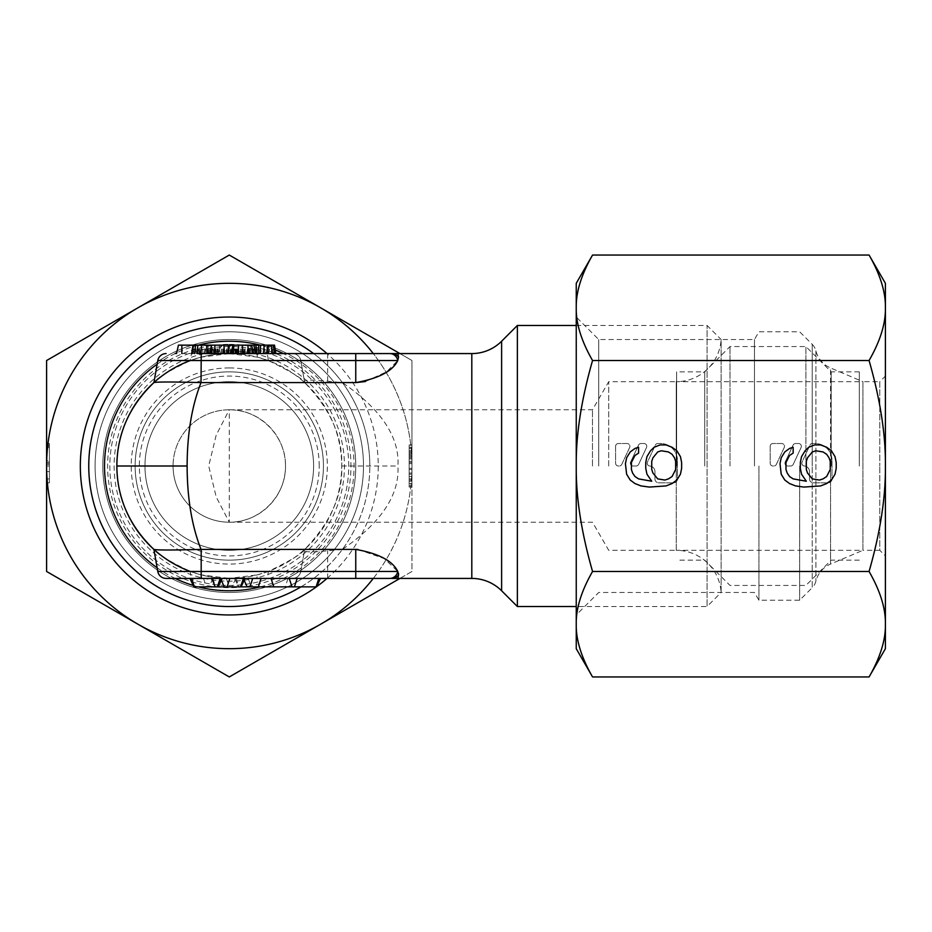 <?xml version="1.0" encoding="UTF-8"?>
<svg xmlns="http://www.w3.org/2000/svg" width="932" height="932" viewBox="0 0 932 932"><rect width="100%" height="100%" fill="white"/><g stroke="black" fill="none" stroke-linecap="round" stroke-linejoin="round"><path stroke-width="0.7" stroke-dasharray="4.66 3.5" d="M229.284 578.423L256.451 578.423A8.435 1.153 90 0 0 257.395 574.858L229.284 578.423A112.422 112.422 0 0 1 190.326 571.456A112.422 112.422 0 0 0 229.284 578.423L192.4 578.423A8.435 2.109 90 0 1 190.326 571.456L157.799 571.456A8.435 8.435 90 0 0 166.094 578.423L192.4 578.423L166.094 578.423A8.435 8.435 90 0 1 157.799 571.456L153.908 549.402C156.203 553.503 168.343 560.854 190.326 571.456L201.184 574.858L229.284 578.423A112.422 112.422 0 0 0 341.706 466A112.422 112.422 0 0 0 229.284 353.577L201.184 357.142L190.326 360.544C168.343 371.146 156.203 378.497 153.908 382.598L157.799 360.544L190.326 360.544A112.422 112.422 0 0 1 229.284 353.577L192.4 353.577A8.435 2.109 -90 0 0 190.326 360.544A112.422 112.422 0 0 1 229.284 353.577L257.395 357.142L268.253 360.544C290.236 371.146 302.376 378.497 304.671 382.598L300.78 360.544L268.253 360.544A8.435 2.109 -90 0 0 266.168 353.577L229.284 353.577M301.001 586.857A140.522 140.522 0 0 0 369.818 466A140.522 140.522 0 0 1 229.284 606.522A140.522 140.522 0 0 1 88.761 466A140.522 140.522 0 0 1 229.284 325.478A140.522 140.522 0 0 1 369.818 466A140.522 140.522 0 0 0 313.606 353.577M355.756 466A126.472 126.472 0 0 0 229.284 339.528A126.472 126.472 0 0 0 102.811 466A126.472 126.472 0 0 0 229.284 592.472A126.472 126.472 0 0 0 355.756 466A126.472 126.472 0 0 0 229.284 339.528A126.472 126.472 0 0 0 102.811 466A126.472 126.472 0 0 0 229.284 592.472A126.472 126.472 0 0 0 355.756 466A126.472 126.472 0 0 0 229.284 339.528A126.472 126.472 0 0 0 102.811 466A126.472 126.472 0 0 0 229.284 592.472A126.472 126.472 0 0 0 355.756 466M229.284 550.311A84.311 84.311 0 0 0 313.606 466A84.311 84.311 0 0 0 229.284 381.689A84.311 84.311 0 0 0 144.973 466A84.311 84.311 0 0 1 229.284 381.689A84.311 84.311 0 0 1 313.606 466A84.311 84.311 0 0 1 229.284 550.311A84.311 84.311 0 0 1 144.973 466A84.311 84.311 0 0 0 229.284 550.311A84.311 84.311 0 0 1 144.973 466A84.311 84.311 0 0 1 229.284 381.689A84.311 84.311 0 0 1 313.606 466A84.311 84.311 0 0 0 229.284 381.689A84.311 84.311 0 0 0 144.973 466A84.311 84.311 0 0 0 229.284 550.311A84.311 84.311 0 0 0 313.606 466A84.311 84.311 0 0 1 229.284 550.311A84.311 84.311 0 0 1 144.973 466A84.311 84.311 0 0 1 229.284 381.689A84.311 84.311 0 0 1 313.606 466A84.311 84.311 0 0 0 229.284 381.689A84.311 84.311 0 0 0 144.973 466A84.311 84.311 0 0 0 229.284 550.311A84.311 84.311 0 0 0 313.606 466A84.311 84.311 0 0 1 229.284 550.311A84.311 84.311 0 0 1 144.973 466A84.311 84.311 0 0 1 229.284 381.689M285.495 466A56.211 56.211 0 0 0 229.284 409.789A56.211 56.211 0 0 0 173.072 466A56.211 56.211 0 0 1 229.284 409.789L216.201 435.081L208.71 466L216.201 496.919L229.284 522.211L229.284 409.789C259.329 409.16 286.124 435.955 285.495 466C286.124 496.045 259.329 522.84 229.284 522.211A56.211 56.211 0 0 1 173.072 466A56.211 56.211 0 0 0 229.284 522.211A56.211 56.211 0 0 0 285.495 466M592.484 466L592.484 409.789L592.484 466M608.712 466L608.712 381.689L608.712 466M229.284 522.211L592.484 522.211L608.712 550.311L676.248 550.311L676.248 466L676.248 550.311A44.969 44.969 0 0 1 721.135 592.472L721.135 339.528A44.969 44.969 0 0 1 676.248 381.689L676.248 466L676.248 381.689L608.712 381.689L592.484 409.789L229.284 409.789M576.244 325.478L707.073 325.478L721.135 339.528L721.135 592.472L707.073 606.522L707.073 325.478L707.073 606.522L576.244 606.522M517.365 606.522L517.365 325.478M257.395 574.858L268.253 571.456C290.236 560.854 302.376 553.503 304.671 549.402C330.545 522.712 342.883 494.904 341.706 466C342.906 437.143 330.557 409.334 304.671 382.598L307.956 385.685M193.868 586.857L218.239 586.857L215.129 586.857L211.203 578.423L245.023 578.423L211.203 578.423M189.942 578.423L212.216 578.423M215.129 586.857L241.097 586.857L238.452 586.857L234.526 578.423L318.849 578.423L234.526 578.423M320.492 578.423L318.849 578.423L320.492 578.423M398.581 573.902L397.917 578.423L391.72 578.423A8.435 8.353 90 0 0 391.778 578.423L391.72 578.423M358.016 549.461L384.299 558.606L397.766 571.456L398.477 573.297M256.451 578.423L292.473 578.423A8.435 8.435 0 0 0 300.78 571.456L355.756 571.456L355.756 549.402L342.359 549.402C381.165 522.712 399.688 494.904 397.917 466C399.723 437.143 381.2 409.334 342.359 382.598L327.656 381.211C313.373 379.755 305.626 379.755 304.426 381.211L304.671 382.598M389.727 353.577L355.756 353.577L355.756 382.598L342.359 382.598M397.999 354.009L398.547 357.142L397.766 360.544L386.722 371.728L365.379 381.549M342.359 549.402L327.656 550.789C313.373 552.245 305.626 552.245 304.426 550.789L300.78 571.456A8.435 8.435 -90 0 1 292.473 578.423A8.435 8.435 -90 0 0 300.78 571.456L268.253 571.456A8.435 2.109 90 0 1 266.168 578.423L389.727 578.423M238.452 586.857L316.565 586.857M202.127 578.423A8.435 1.153 90 0 1 201.184 574.858M391.778 578.423L391.79 578.423A8.435 8.353 90 0 0 398.547 574.858M256.451 353.577A8.435 1.153 -90 0 1 257.395 357.142M212.147 353.577L230.856 353.577L211.797 353.577L210.865 345.143L232.208 345.143L178.431 345.143M391.72 353.577L391.766 353.577A8.435 8.353 -90 0 1 398.547 357.142M397.917 353.577L394.725 353.577M355.756 353.577L292.473 353.577A8.435 8.435 90 0 1 300.78 360.544L304.426 381.211M257.197 353.577L227.408 353.577L275.884 353.577L257.197 353.577L257.395 345.143L210.865 345.143M248.145 353.577L209.688 353.577L253.457 353.577L248.145 353.577L248.145 345.143M181.868 353.577L220.313 353.577L181.868 353.577M214.337 353.577L204.283 353.577L214.337 353.577L214.721 345.143M201.079 353.577L197.048 353.577M253.341 353.577L253.912 345.143M260.82 353.577L260.657 345.143L257.395 345.143M264.933 353.577L264.502 345.143L260.657 345.143M268.358 353.577L267.566 345.143L264.502 345.143M273.239 353.577L272.132 345.143L267.566 345.143M274.928 353.577L273.647 345.143L272.132 345.143M275.709 353.577L274.381 345.143L273.647 345.143M269.709 345.143L268.719 345.143L270.117 345.143L268.416 353.577M268.765 353.577L270.117 345.143M268.486 353.577L269.756 345.143M254.646 353.577L253.865 345.143M251.861 353.577L250.755 345.143L250.766 353.577M250.137 353.577L248.786 345.143M250.265 353.577L248.949 345.143M252.642 353.577L251.593 345.143L253.457 353.577M247.737 353.577L248.483 345.143M243.357 353.577L243.497 345.143M241.19 353.577L240.794 345.143M237.322 353.577L236.542 345.143M236.145 353.577L234.992 345.143M235.144 353.577L233.792 345.143M235.272 353.577L233.955 345.143M237.101 353.577L236.029 345.143M239.14 353.577L238.312 345.143M242.343 353.577L241.947 345.143M245.034 353.577L245.221 345.143M249.054 353.577L248.704 345.143M227.932 345.143L228.352 353.577L229.587 345.143M231.101 353.577L232.126 345.143M232.825 353.577L233.687 345.143M236.763 353.577L237.369 345.143M240.619 353.577L240.852 345.143M243.683 353.577L245.465 345.143M242.763 353.577L244.161 345.143M244.149 353.577L245.361 345.143M246.864 353.577L247.9 345.143M250.184 353.577L251.011 345.143M225.439 353.577L221.222 345.143L219.078 351.131L219.707 345.143M234.316 353.577L230.099 345.143M204.283 353.577L205.634 345.143M204.958 353.577L206.252 345.143M208.081 345.143L207.894 353.577L209.001 345.143M212.077 353.577L212.892 345.143M217.412 353.577L217.925 345.143M222.62 353.577L222.748 345.143M232.394 353.577L231.567 345.143M235.493 353.577L234.433 345.143M237.811 353.577L236.507 345.143M238.382 353.577L237.031 345.143M236.879 353.577L235.633 345.143M234.002 353.577L232.884 345.143M229.004 353.577L228.014 345.143M223.459 353.577L222.562 345.143M217.296 353.577L216.55 345.143M212.03 353.577L211.529 345.364M193.134 353.577L194.369 345.143M195.871 353.577L196.139 345.143M200.52 353.577L198.994 345.143M199.145 353.577L197.805 345.143M199.285 353.577L197.957 345.143M200.042 353.577L198.889 345.143M203.06 353.577L202.326 345.143M205.087 353.577L204.819 345.143M210.993 353.577L211.564 345.143L212.694 353.577M213.708 353.577L214.465 345.143M218.018 353.577L219.078 351.131M210.271 353.577L211.086 345.143M207.16 353.577L208.232 345.143M204.854 353.577L206.147 345.143M213.684 353.577L212.636 345.143M211.797 353.577L210.457 345.143M211.937 353.577L210.609 345.143M216.294 353.577L215.548 345.143M218.309 353.577L218.041 345.143M221.245 353.577L221.315 345.143M223.54 353.577L224.006 345.143M226.08 353.577L226.919 345.143M228.189 353.577L229.249 345.143M229.796 353.577L231.008 345.143M230.856 353.577L232.208 345.143M230.717 353.577L232.045 345.143M229.959 353.577L231.113 345.143M226.371 353.577L227.105 345.143M224.344 353.577L224.612 345.143M221.536 353.577L221.35 345.143M218.438 353.577L217.867 345.143M215.793 353.577L214.966 345.143M220.313 353.577L218.426 345.143M208.442 353.577L210.329 345.143M191.305 353.577L193.192 345.143M197.864 353.577L197.864 345.143M292.473 353.577A8.435 8.435 0 0 1 300.78 360.544A8.435 8.435 0 0 0 292.473 353.577M142.095 395.028A112.422 112.422 0 0 0 141.082 396.286A112.422 112.422 0 0 1 142.095 395.028M131.039 411.338A112.422 112.422 0 0 0 130.375 412.561A112.422 112.422 0 0 1 131.039 411.338M130.41 519.497A112.422 112.422 0 0 0 131.167 520.872A112.422 112.422 0 0 1 130.41 519.497M141.105 535.737A112.422 112.422 0 0 0 142.048 536.914A112.422 112.422 0 0 1 141.105 535.737M202.127 353.577A8.435 1.153 -90 0 0 201.184 357.142M304.426 550.789L300.78 571.456M676.609 466L676.609 371.845L676.609 466M704.72 466L704.72 371.845L704.72 466M730.012 466L730.012 346.553L730.012 466M805.889 466L805.889 346.553L805.889 466M831.193 466L831.193 371.845L831.193 466M859.292 466L859.292 371.845L859.292 466M598.728 466L598.728 339.528L598.728 466M592.554 255.053C581.358 274.567 575.929 292.147 576.244 307.793L576.244 648.684M754.466 466L754.466 339.528L754.466 466M758.928 466L758.928 600.208L758.928 466M799.679 466L799.679 600.208L799.679 466M885.4 376.062L885.4 466L885.4 376.062L879.785 381.689L879.785 466L879.785 381.689L862.916 381.689L862.916 466L862.916 381.689L830.552 367.942L830.552 466L830.552 367.942A25.292 25.292 0 0 1 815.896 350.84A14.05 14.05 0 0 0 812.215 344.327L812.215 466L812.215 344.327L799.679 331.792L758.928 331.792L754.466 339.528L598.728 339.528L576.244 317.043M576.244 614.957L576.244 466L576.244 614.957L598.728 592.472L754.466 592.472L758.928 600.208L799.679 600.208L812.215 587.673L812.215 466L812.215 587.673A14.05 14.05 0 0 0 815.896 581.16A25.292 25.292 0 0 1 830.552 564.058L830.552 466L830.552 564.058L862.916 550.311L862.916 466L862.916 550.311L879.785 550.311L879.785 466L879.785 550.311L885.4 555.938L885.4 466C885.715 497.28 880.274 532.44 869.078 571.479C880.274 590.993 885.715 608.573 885.4 624.207C885.715 639.853 880.274 657.433 869.078 676.947M885.4 648.684L885.4 555.938M869.078 255.053C880.274 274.567 885.715 292.147 885.4 307.793L885.4 283.316M576.244 283.316L576.244 307.793C575.929 323.427 581.358 341.007 592.554 360.521C581.358 399.56 575.929 434.72 576.244 466C575.929 497.28 581.358 532.44 592.554 571.479C581.358 590.993 575.929 608.573 576.244 624.207C575.929 639.853 581.358 657.433 592.554 676.947M592.554 571.479L869.078 571.479M885.4 307.793C885.715 323.427 880.274 341.007 869.078 360.521C880.274 399.56 885.715 434.72 885.4 466L885.4 307.793M592.554 360.521L869.078 360.521M804.386 466.023A5.615 5.615 0 0 1 809.512 471.615A5.615 5.615 0 0 0 804.386 466.023A2.808 2.808 0 0 1 802.079 462.004L810.013 444.995A2.575 2.575 0 0 1 812.343 443.515L815.139 443.515A16.858 16.858 0 0 1 831.996 460.385L831.996 478.932A3.938 3.938 0 0 1 828.07 482.858L813.45 482.858A3.938 3.938 0 0 1 809.512 478.932L809.512 471.615L809.512 478.932A3.938 3.938 0 0 0 813.45 482.858L828.07 482.858A3.938 3.938 0 0 0 831.996 478.932L831.996 460.385A16.858 16.858 0 0 0 815.139 443.515L812.343 443.515A2.575 2.575 0 0 0 810.013 444.995L802.079 462.004A2.808 2.808 0 0 0 804.386 465.988A2.808 2.808 -1.2 0 0 804.631 466A2.808 2.808 0 0 1 804.386 465.988L804.386 466.012M649.802 466.023A5.615 5.615 0 0 1 654.94 471.615A5.615 5.615 0 0 0 649.802 466.023A2.808 2.808 0 0 1 647.495 462.004L655.429 444.995A2.575 2.575 0 0 1 657.759 443.515L660.555 443.515A16.858 16.858 0 0 1 677.424 460.385L677.424 478.932A3.938 3.938 0 0 1 673.487 482.858L658.866 482.858A3.938 3.938 0 0 1 654.94 478.932L654.94 471.615L654.94 478.932A3.938 3.938 0 0 0 658.866 482.858L673.487 482.858A3.938 3.938 0 0 0 677.424 478.932L677.424 460.385A16.858 16.858 0 0 0 660.555 443.515L657.759 443.515A2.575 2.575 0 0 0 655.429 444.995L647.495 462.004A2.808 2.808 0 0 0 650.047 466A2.808 2.808 0 0 1 649.802 465.988L649.802 466.012M615.586 446.323A2.808 2.808 0 0 1 618.394 443.515L627.096 443.515A2.808 2.808 0 0 1 629.636 447.511L621.772 464.381A2.808 2.808 0 0 1 619.232 466L618.394 466A2.808 2.808 0 0 1 615.586 463.192L615.586 446.323A2.808 2.808 0 0 1 618.394 443.515L627.096 443.515A2.808 2.808 0 0 1 629.636 447.511L621.772 464.381A2.808 2.808 0 0 1 619.232 466L618.394 466A2.808 2.808 0 0 1 615.586 463.192L615.586 446.323M630.638 462.004L638.502 445.135A2.808 2.808 0 0 1 641.053 443.515L643.954 443.515A2.808 2.808 0 0 1 646.505 447.511L638.641 464.381A2.808 2.808 0 0 1 636.09 466L633.189 466A2.808 2.808 0 0 1 630.638 462.004L638.502 445.135A2.808 2.808 0 0 1 641.053 443.515L643.954 443.515A2.808 2.808 0 0 1 646.505 447.511L638.641 464.381A2.808 2.808 0 0 1 636.09 466L633.189 466A2.808 2.808 0 0 1 630.638 462.004M770.17 446.323A2.808 2.808 0 0 1 772.978 443.515L781.668 443.515A2.808 2.808 0 0 1 784.22 447.511L776.356 464.381A2.808 2.808 0 0 1 773.805 466L772.978 466A2.808 2.808 0 0 1 770.17 463.192L770.17 446.323A2.808 2.808 0 0 1 772.978 443.515L781.668 443.515A2.808 2.808 0 0 1 784.22 447.511L776.356 464.381A2.808 2.808 0 0 1 773.805 466L772.978 466A2.808 2.808 0 0 1 770.17 463.192L770.17 446.323M785.222 462.004L793.085 445.135A2.808 2.808 0 0 1 795.625 443.515L798.538 443.515A2.808 2.808 0 0 1 801.089 447.511L793.225 464.381A2.808 2.808 0 0 1 790.674 466L787.761 466A2.808 2.808 0 0 1 785.222 462.004L793.085 445.135A2.808 2.808 0 0 1 795.625 443.515L798.538 443.515A2.808 2.808 0 0 1 801.089 447.511L793.225 464.381A2.808 2.808 0 0 1 790.674 466L787.761 466A2.808 2.808 0 0 1 785.222 462.004M654.124 447.267L650.536 450.773L646.948 456.633L645.76 462.482L645.76 468.342L646.948 474.202L651.736 481.227L638.583 478.885L634.995 476.543L632.595 473.025L631.407 469.518L631.407 462.482L634.995 455.457L638.583 453.115L638.583 447.267L634.995 448.432L630.207 451.95L626.619 457.798L625.419 463.658L626.619 474.202L630.207 480.05L634.995 483.568L640.971 485.91L649.348 487.075L666.089 485.91L672.065 483.568L676.853 480.05L680.442 474.202L681.63 468.342L681.63 462.482L680.442 456.633L676.853 450.773L672.065 447.267L666.089 444.925L660.112 444.925L654.124 447.267M657.712 451.95L661.301 450.773L668.477 451.95L672.065 454.292L674.465 457.798L675.653 461.317L675.653 469.518L672.065 476.543L668.477 478.885L664.889 480.05L657.712 478.885L652.936 473.025L651.736 469.518L651.736 461.317L652.936 457.798L657.712 451.95M808.708 447.267L805.12 450.773L801.532 456.633L800.332 462.482L800.332 468.342L801.532 474.202L806.32 481.227L793.155 478.885L789.567 476.543L787.179 473.025L785.979 469.518L785.979 462.482L789.567 455.457L793.155 453.115L793.155 447.267L789.567 448.432L784.791 451.95L781.202 457.798L780.002 463.658L781.202 474.202L784.791 480.05L789.567 483.568L795.555 485.91L803.92 487.075L820.673 485.91L826.649 483.568L831.437 480.05L835.014 474.202L836.214 468.342L836.214 462.482L835.014 456.633L831.437 450.773L826.649 447.267L820.673 444.925L814.684 444.925L808.708 447.267M812.296 451.95L815.884 450.773L823.061 451.95L826.649 454.292L829.037 457.798L830.237 461.317L830.237 469.518L826.649 476.543L823.061 478.885L819.473 480.05L812.296 478.885L807.508 473.025L806.32 469.518L806.32 461.317L807.508 457.798L812.296 451.95M323.439 466A94.155 94.155 0 0 0 229.284 371.845A94.155 94.155 0 0 0 135.128 466A94.155 94.155 0 0 0 229.284 560.155A94.155 94.155 0 0 0 323.439 466A94.155 94.155 0 0 0 229.284 371.845A94.155 94.155 0 0 0 135.128 466A94.155 94.155 0 0 0 229.284 560.155A94.155 94.155 0 0 0 323.439 466A94.155 94.155 0 0 0 229.284 371.845A94.155 94.155 0 0 0 135.128 466A94.155 94.155 0 0 0 229.284 560.155A94.155 94.155 0 0 0 323.439 466A94.155 94.155 0 0 0 229.284 371.845A94.155 94.155 0 0 0 135.128 466A94.155 94.155 0 0 0 229.284 560.155A94.155 94.155 0 0 0 323.439 466M348.731 466A119.447 119.447 0 0 0 229.284 346.553A119.447 119.447 0 0 0 109.836 466A119.447 119.447 0 0 0 229.284 585.447A119.447 119.447 0 0 0 348.731 466A119.447 119.447 0 0 0 229.284 346.553A119.447 119.447 0 0 0 109.836 466A119.447 119.447 0 0 0 229.284 585.447A119.447 119.447 0 0 0 348.731 466M327.015 578.423A148.957 148.957 0 0 0 327.015 353.577M95.087 466A134.208 134.208 0 0 1 229.284 331.792A134.208 134.208 0 0 1 363.492 466A134.208 134.208 0 0 1 229.284 600.208A134.208 134.208 0 0 1 95.087 466A134.208 134.208 0 0 1 229.284 331.792A134.208 134.208 0 0 1 363.492 466A134.208 134.208 0 0 1 229.284 600.208A134.208 134.208 0 0 1 95.087 466M319.222 466A89.938 89.938 0 0 0 229.284 376.062A89.938 89.938 0 0 0 139.346 466A89.938 89.938 0 0 0 229.284 555.938A89.938 89.938 0 0 0 319.222 466M373.289 578.423A182.684 182.684 0 0 0 411.967 466A182.684 182.684 0 0 1 137.948 624.207L229.284 676.947L411.967 571.479L411.967 466A182.684 182.684 0 0 0 373.289 353.577M46.6 464.381L49.408 464.381L46.6 464.381L49.408 464.381L46.6 464.381L46.6 466A182.684 182.684 0 0 1 320.631 307.793L229.284 255.053L46.6 360.521L46.6 571.479L137.948 624.207A182.684 182.684 0 0 1 46.6 466L46.6 471.615L49.408 471.615L49.408 443.515L49.408 482.858L49.408 443.515L49.408 482.858L49.408 471.615L46.6 471.615L46.6 482.858L46.6 443.515L46.6 478.932L49.408 478.932L46.6 478.932L49.408 478.932L46.6 478.932L46.6 460.385L49.408 460.385L46.6 460.385L46.6 443.515L46.6 466L46.6 443.515L46.6 466L46.6 443.515L46.6 466L46.6 443.515L49.408 443.515L49.408 466L49.408 443.515L49.408 466L49.408 443.515L46.6 443.515L49.408 443.515L46.6 443.515L49.408 443.515L46.6 443.515L49.408 443.515L46.6 443.515L49.408 443.515L46.6 443.515L49.408 443.515L46.6 443.515L46.6 445.135L49.408 445.135L46.6 445.135L46.6 462.004L49.408 462.004L46.6 462.004L49.408 462.004L46.6 462.004L46.6 466L46.6 446.323L49.408 446.323L46.6 446.323M399.933 578.423L411.967 571.479L411.967 360.521L399.933 353.577M411.967 466L411.967 360.521L320.631 307.793A182.684 182.684 0 0 1 411.967 466M411.967 447.267L411.967 483.568L411.967 447.267L409.16 447.267L409.16 450.773L409.16 444.925L409.16 487.075L409.16 444.925L409.16 447.267L411.967 447.267M411.967 485.91L411.967 468.342L411.967 487.075L411.967 485.91L409.16 485.91L411.967 485.91M411.967 469.518L411.967 450.773L411.967 476.543L411.967 469.518L409.16 469.518L409.16 480.05L409.16 461.317L409.16 469.518L411.967 469.518M411.967 478.885L411.967 473.025L411.967 480.05L411.967 478.885L409.16 478.885L411.967 478.885M46.6 466L49.408 466L46.6 466M46.6 482.858L49.408 482.858L46.6 482.858M411.967 450.773L409.16 450.773L409.16 451.95L409.16 450.773L411.967 450.773M411.967 444.925L409.16 444.925L411.967 444.925M411.967 456.633L409.16 456.633L411.967 456.633M411.967 462.482L409.16 462.482L411.967 462.482M411.967 468.342L409.16 468.342L411.967 468.342M411.967 474.202L409.16 474.202L411.967 474.202M411.967 480.05L409.16 480.05L411.967 480.05M411.967 483.568L409.16 483.568L411.967 483.568M411.967 487.075L409.16 487.075L411.967 487.075M411.967 463.658L409.16 463.658L411.967 463.658M411.967 457.798L409.16 457.798L409.16 461.317L409.16 454.292L409.16 457.798L411.967 457.798M411.967 451.95L409.16 451.95L409.16 454.292L409.16 451.95L411.967 451.95M411.967 448.432L409.16 448.432L411.967 448.432M411.967 453.115L409.16 453.115L411.967 453.115M411.967 455.457L409.16 455.457L411.967 455.457M411.967 458.975L409.16 458.975L411.967 458.975M411.967 473.025L409.16 473.025L411.967 473.025M411.967 476.543L409.16 476.543L411.967 476.543M411.967 481.227L409.16 481.227L411.967 481.227M411.967 454.292L409.16 454.292L411.967 454.292M411.967 461.317L409.16 461.317L411.967 461.317M260.296 586.857A124.772 124.772 0 0 0 283.41 353.577M275.313 350.036A124.772 124.772 0 0 0 260.296 345.143M198.271 345.143A124.772 124.772 0 0 0 176.707 352.844M175.169 353.577A124.772 124.772 0 0 0 157.147 364.202M501.614 341.228L501.614 590.772M211.413 578.423L215.199 586.857M234.736 578.423L238.522 586.857M471.802 353.577L471.802 578.423M243.334 578.423L244.161 580.275M318.849 578.423L316.065 586.857M288.046 578.423L285.262 586.857M248.296 578.423L251.069 586.857M236.169 578.423L238.953 586.857M191.584 578.423L194.369 586.857M221.967 578.423L218.181 586.857M212.892 578.423L209.106 586.857M203.514 578.423L206.287 586.857M220.488 578.423L221.315 580.275M244.813 578.423L241.039 586.857M235.749 578.423L231.963 586.857M226.36 578.423L229.144 586.857M212.845 578.423L215.63 586.857M327.656 578.423L327.656 550.789M355.756 578.423L355.756 571.456L397.766 571.456M341.706 466L397.917 466M327.656 353.577L327.656 360.544L300.78 360.544M327.656 381.211L327.656 360.544L397.766 360.544M157.147 567.798A124.772 124.772 0 0 0 175.169 578.423M193.215 585.436A124.772 124.772 0 0 0 198.271 586.857M815.896 350.84L815.896 581.16L815.896 350.84M229.284 344.327A121.673 121.673 0 0 1 350.956 466A121.673 121.673 0 0 1 229.284 587.673A121.673 121.673 0 0 1 107.611 466A121.673 121.673 0 0 1 229.284 344.327M229.284 350.84A115.16 115.16 0 0 1 344.456 466A115.16 115.16 0 0 1 229.284 581.16A115.16 115.16 0 0 1 114.123 466A115.16 115.16 0 0 1 229.284 350.84M229.284 367.942A98.058 98.058 0 0 1 327.342 466A98.058 98.058 0 0 1 229.284 564.058A98.058 98.058 0 0 1 131.226 466A98.058 98.058 0 0 1 229.284 367.942M46.6 444.995L49.408 444.995L46.6 444.995M46.6 463.192L49.408 463.192L46.6 463.192M46.6 447.511L49.408 447.511L46.6 447.511M304.671 549.402L307.933 546.338M394.329 353.577L393.246 353.577M859.292 371.845L831.193 371.845L805.889 346.553L730.012 346.553L704.72 371.845L676.609 371.845M859.292 381.689L676.609 381.689M859.292 550.311L676.609 550.311M859.292 560.155L831.193 560.155L805.889 585.447L730.012 585.447L704.72 560.155L676.609 560.155"/><path stroke-width="1.4" d="M313.606 353.577A140.522 140.522 0 0 0 88.761 466A140.522 140.522 0 0 0 301.001 586.857M501.614 341.228L501.614 590.772A42.161 42.161 0 0 0 471.802 578.423L471.802 353.577A42.161 42.161 0 0 0 501.614 341.228L517.365 325.478L517.365 606.522L576.244 606.522M471.802 578.423L391.72 578.423A8.435 8.353 -90 0 0 391.778 578.423L397.917 578.423L398.547 574.858L397.766 571.456C392.675 560.854 378.683 553.503 355.756 549.402L201.021 549.402C172.548 550.206 156.844 550.206 153.908 549.402L153.908 549.402C129.431 526.032 117.083 498.236 116.861 466C117.071 433.776 129.42 405.968 153.908 382.598L153.908 382.598C156.844 381.794 172.548 381.794 201.021 382.598L201.184 360.544L397.766 360.544L398.547 357.142L397.917 353.577L471.802 353.577M245.023 578.423L241.097 586.857L193.868 586.857L189.942 578.423L191.584 578.423L194.369 586.857M222.177 578.423L218.239 586.857M320.492 578.423L316.565 586.857L241.097 586.857M201.021 549.402C191.841 526.032 187.215 498.236 187.122 466C187.215 433.776 191.841 405.979 201.021 382.598M398.477 573.297L398.581 573.902M389.727 578.423A8.435 8.167 90 0 0 397.766 571.456A8.435 8.167 -90 0 1 389.727 578.423L355.756 578.423L389.727 578.423L355.756 578.423L355.756 549.402L358.016 549.461M365.379 381.549L355.756 382.598C378.637 378.52 392.64 371.169 397.766 360.544A8.435 8.167 -90 0 0 389.727 353.577L395.925 353.577M153.908 382.598L157.788 360.544L201.184 360.544L201.184 353.577L355.756 353.577L355.756 382.598L201.184 382.598M397.917 578.423L391.778 578.423A8.435 8.353 -90 0 0 398.547 574.858M355.756 578.423L166.094 578.423A8.435 8.435 0 0 1 157.788 571.456L153.908 549.402M215.001 586.857L212.216 578.423L191.584 578.423M355.756 353.577L389.727 353.577A8.435 8.167 90 0 1 397.766 360.544M394.725 353.577L393.386 353.577M393.246 353.577L389.727 353.577M176.544 353.577L178.431 345.143L197.864 345.143L197.048 353.577L201.079 353.577L201.498 345.143L274.532 345.143L275.884 353.577M274.556 353.577L273.344 345.143M271.841 353.577L271.573 345.143M267.123 353.577L268.719 345.143M266.61 353.577L267.682 345.143M263.43 353.577L264.245 345.143M260.144 353.577L260.611 345.143M258.665 353.577L258.688 345.143M256.382 353.577L255.997 345.143M255.764 353.577L253.877 345.143M253.632 353.577L251.558 345.143M248.378 353.577L247.877 345.143M242.448 353.577L242.471 345.143M238.114 353.577L238.639 345.143M233 353.577L233.862 345.143M231.684 353.577L232.709 345.143M228.235 353.577L229.493 345.143M227.408 353.577L228.759 345.143M197.864 345.143L201.498 345.143M209.688 353.577L211.576 345.143M224.542 353.577L223.878 345.143M214.581 353.577L215.001 345.143M206.811 353.577L206.683 345.143M194.508 353.577L195.58 345.143M192.202 353.577L193.495 345.143M191.619 353.577L192.971 345.143M181.868 353.577L181.868 345.143M397.917 353.577L391.778 353.577A8.435 8.353 90 0 0 391.72 353.577A8.435 8.353 -90 0 1 391.79 353.577A8.435 8.353 90 0 1 398.547 357.142M190.326 360.544A112.422 112.422 0 0 0 142.095 395.028A112.422 112.422 0 0 1 190.326 360.544M141.082 396.286A112.422 112.422 0 0 0 131.039 411.338A112.422 112.422 0 0 1 141.082 396.286M116.861 466A112.422 112.422 0 0 1 130.375 412.561A112.422 112.422 0 0 0 130.41 519.497A112.422 112.422 0 0 1 116.861 466L187.122 466M131.167 520.872A112.422 112.422 0 0 0 141.105 535.737A112.422 112.422 0 0 1 131.167 520.872M142.048 536.914A112.422 112.422 0 0 0 190.326 571.456A112.422 112.422 0 0 1 142.048 536.914M166.094 353.577A8.435 8.435 -90 0 0 157.788 360.544L157.788 360.544A8.435 8.435 0 0 1 166.094 353.577A8.435 8.435 0 0 0 157.799 360.544M869.078 676.947L885.4 648.684L885.4 624.207C885.715 608.573 880.274 590.993 869.078 571.479C880.274 532.44 885.715 497.28 885.4 466C885.715 434.72 880.274 399.56 869.078 360.521C880.274 341.007 885.715 323.427 885.4 307.793C885.715 292.147 880.274 274.567 869.078 255.053L885.4 283.316L885.4 624.207C885.715 639.853 880.274 657.433 869.078 676.947L592.554 676.947C581.358 657.433 575.929 639.853 576.244 624.207L576.244 283.316L592.554 255.053L869.078 255.053M592.554 255.053C581.358 274.567 575.929 292.147 576.244 307.793C575.929 323.427 581.358 341.007 592.554 360.521C581.358 399.56 575.929 434.72 576.244 466C575.929 497.28 581.358 532.44 592.554 571.479C581.358 590.993 575.929 608.573 576.244 624.207L576.244 648.684L592.554 676.947M592.554 571.479L869.078 571.479M592.554 360.521L869.078 360.521M654.124 447.267L650.536 450.773L646.948 456.633L645.76 462.482L645.76 468.342L646.948 474.202L651.736 481.227L638.583 478.885L634.995 476.543L632.595 473.025L631.407 469.518L631.407 462.482L634.995 455.457L638.583 453.115L638.583 447.267L634.995 448.432L630.207 451.95L626.619 457.798L625.419 463.658L626.619 474.202L630.207 480.05L634.995 483.568L640.971 485.91L649.348 487.075L666.089 485.91L672.065 483.568L676.853 480.05L680.442 474.202L681.63 468.342L681.63 462.482L680.442 456.633L676.853 450.773L672.065 447.267L666.089 444.925L660.112 444.925L654.124 447.267M808.708 447.267L805.12 450.773L801.532 456.633L800.332 462.482L800.332 468.342L801.532 474.202L806.32 481.227L793.155 478.885L789.567 476.543L787.179 473.025L785.979 469.518L785.979 462.482L789.567 455.457L793.155 453.115L793.155 447.267L789.567 448.432L784.791 451.95L781.202 457.798L780.002 463.658L781.202 474.202L784.791 480.05L789.567 483.568L795.555 485.91L803.92 487.075L820.673 485.91L826.649 483.568L831.437 480.05L835.014 474.202L836.214 468.342L836.214 462.482L835.014 456.633L831.437 450.773L826.649 447.267L820.673 444.925L814.684 444.925L808.708 447.267M657.712 451.95L661.301 450.773L668.477 451.95L672.065 454.292L674.465 457.798L675.653 461.317L675.653 469.518L672.065 476.543L668.477 478.885L664.889 480.05L657.712 478.885L652.936 473.025L651.736 469.518L651.736 461.317L652.936 457.798L657.712 451.95M812.296 451.95L815.884 450.773L823.061 451.95L826.649 454.292L829.037 457.798L830.237 461.317L830.237 469.518L826.649 476.543L823.061 478.885L819.473 480.05L812.296 478.885L807.508 473.025L806.32 469.518L806.32 461.317L807.508 457.798L812.296 451.95M327.015 353.577A148.957 148.957 0 0 0 80.327 466A148.957 148.957 0 0 0 316.367 586.857M373.289 353.577A182.684 182.684 0 0 0 320.631 307.793L229.284 255.053L137.948 307.793A182.684 182.684 0 0 0 229.284 648.684A182.684 182.684 0 0 0 373.289 578.423M399.933 353.577L320.631 307.793A182.684 182.684 0 0 0 137.948 307.793L46.6 360.521L46.6 571.479L229.284 676.947L399.933 578.423M316.659 586.647A148.957 148.957 0 0 0 327.015 578.423M46.6 482.858L46.6 478.932L46.6 482.858M46.6 446.323L46.6 464.381M283.41 353.577A124.772 124.772 0 0 0 275.313 350.036M260.296 345.143A124.772 124.772 0 0 0 198.271 345.143M198.271 586.857A124.772 124.772 0 0 0 260.296 586.857M176.707 352.844A124.772 124.772 0 0 0 175.169 353.577M157.147 364.202A124.772 124.772 0 0 0 157.147 567.798M243.38 578.423L240.596 586.857M220.523 578.423L217.75 586.857M318.849 578.423L316.065 586.857M244.161 580.275L247.12 586.857M252.723 578.423L249.939 586.857M261.1 578.423L258.327 586.857M271.037 578.423L273.822 586.857M289.235 578.423L292.019 586.857M297.18 578.423L294.407 586.857M220.162 578.423L217.389 586.857M221.315 580.275L224.263 586.857M229.866 578.423L227.082 586.857M175.169 578.423A124.772 124.772 0 0 0 193.215 585.436M201.184 549.402L201.184 571.456L157.799 571.456M166.094 578.423L201.184 578.423L201.184 571.456L397.766 571.456M517.365 325.478L576.244 325.478M395.599 353.577L394.329 353.577M393.176 353.577L392.162 353.577M501.614 590.772L517.365 606.522"/></g></svg>
